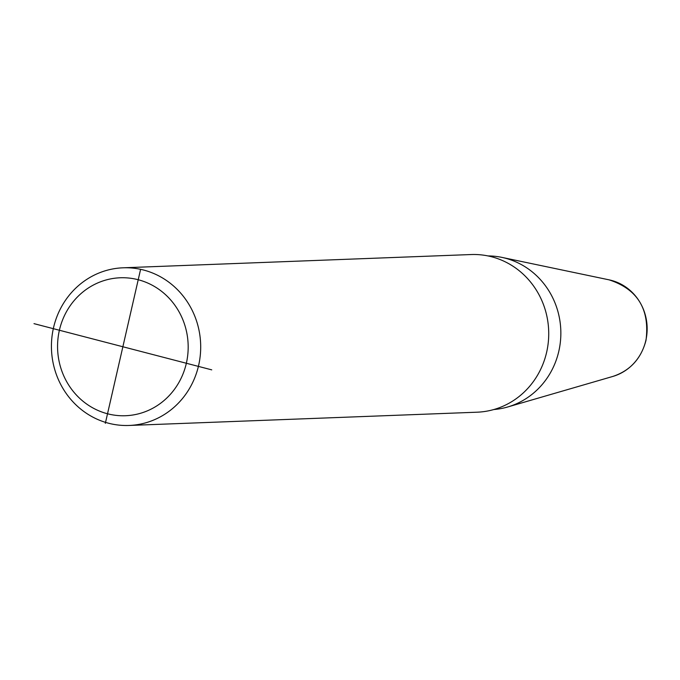 <?xml version="1.0" encoding="UTF-8"?>
<svg xmlns="http://www.w3.org/2000/svg" width="680" height="680" viewBox="0 0 680 680"><rect width="100%" height="100%" fill="white"/><g stroke="black" fill="none" stroke-linecap="round" stroke-linejoin="round"><path stroke-width="1.02" d="M487.985 255.926A76.916 72.769 87.8 0 1 501.95 257.397A76.916 72.769 87.8 0 1 558.815 351.228A76.916 72.769 -92.2 0 1 507.646 406.997A76.916 72.769 -92.2 0 1 493.833 409.53M123.063 267.801L471.096 254.541A78.888 74.63 87.8 0 1 546.644 352.231A78.888 74.63 87.8 0 1 477.105 412.199L129.072 425.459A78.888 74.63 87.8 0 1 53.516 327.769A78.888 74.63 87.8 0 1 123.063 267.801A78.888 74.63 87.8 0 1 198.611 365.491A78.888 74.63 87.8 0 1 129.072 425.459M59.39 330.25A69.028 65.305 -92.2 0 0 107.525 413.772A69.028 65.305 -92.2 0 0 186.354 363.256A69.028 65.305 -92.2 0 0 138.219 279.735A69.028 65.305 -92.2 0 0 59.39 330.25M34 323.646L211.744 369.861M140.411 270.164L105.332 423.342M612.799 376.448A49.666 46.988 -92.2 0 0 645.838 340.433A49.666 46.988 87.8 0 0 609.119 279.854C637.653 289.187 649.944 309.357 646 340.365C641.172 358.7 630.105 370.727 612.799 376.448L507.646 406.997M609.119 279.854L501.95 257.397"/></g></svg>

